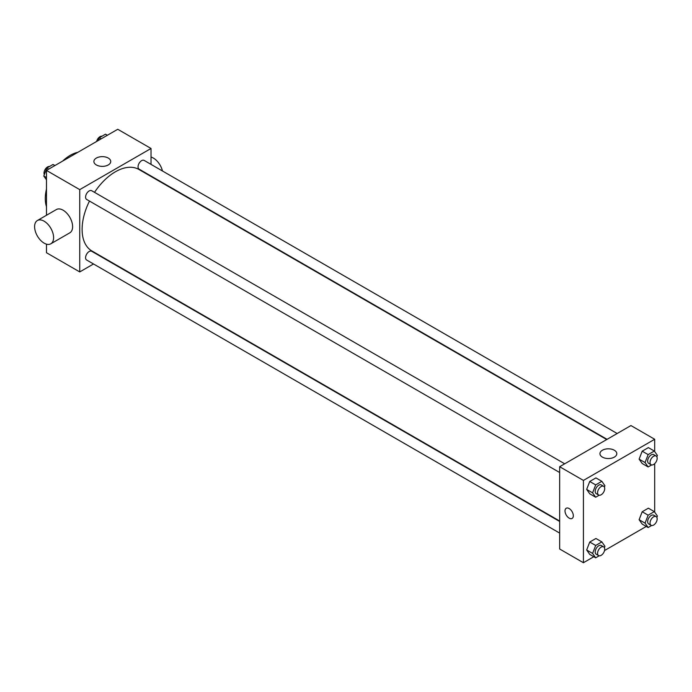 <?xml version="1.0" encoding="UTF-8"?>
<svg xmlns="http://www.w3.org/2000/svg" width="692" height="692" viewBox="0 0 692 692"><rect width="100%" height="100%" fill="white"/><g stroke="black" fill="none" stroke-linecap="round" stroke-linejoin="round"><path stroke-width="1.04" d="M46.476 206.64A35.283 20.371 -60 0 1 46.476 189.072M62.635 161.098A35.283 20.371 -60 0 1 77.841 152.318M93.515 263.972L79.744 271.93L46.476 252.727L46.476 244.146M46.476 215.264L46.476 170.422L117.752 129.274L151.02 148.477L151.02 164.385M89.476 201.069A47.039 27.161 120 0 0 82.114 229.407A47.039 27.161 120 0 0 91.863 250.937L559.664 521.024M606.702 439.55L138.902 169.462A47.039 27.161 120 0 0 94.519 192.341M151.02 176.028L151.02 176.46M79.744 271.93L79.744 189.625L151.02 148.477M617.16 433.512L144.126 160.406A5.043 2.906 120 0 0 140.242 161.755A5.043 2.906 120 0 0 138.045 166.833A5.043 2.906 120 0 0 139.092 169.133L607.083 439.333M559.664 521.465L91.673 251.265A5.043 2.906 120 0 0 87.789 252.623A5.043 2.906 120 0 0 85.583 257.692A5.043 2.906 120 0 0 86.63 260.002L559.664 533.099M559.664 472.524L86.63 199.426A5.043 2.906 -60 0 1 86.63 193.604A5.043 2.906 -60 0 1 91.673 190.698L564.698 463.796M79.744 189.625L46.476 170.422M96.352 164.947A8.425 4.861 180 0 1 93.887 161.504A8.425 4.861 180 0 1 102.312 156.643A8.425 4.861 180 0 1 110.737 161.504A8.425 4.861 180 0 1 105.539 166.002A8.425 4.861 180 0 1 96.352 164.947M37.385 220.514L56.389 209.538A13.442 7.759 60 0 1 66.743 213.136A13.442 7.759 60 0 1 72.617 226.665A13.442 7.759 60 0 1 69.831 232.815L50.827 243.792A13.442 7.759 60 0 1 37.385 236.033A13.442 7.759 60 0 1 37.385 220.514A13.442 7.759 60 0 1 47.739 224.113A13.442 7.759 60 0 1 53.604 237.633A13.442 7.759 60 0 1 50.827 243.792M162.456 170.993A13.442 7.759 -120 0 0 151.02 157.058M593.805 556.731L583.417 562.726L559.664 549.007L559.664 466.711L630.94 425.554L654.693 439.273L654.693 451.591M646.267 526.448L604.54 550.538M642.202 463.528L639.114 459.133L642.202 451.175L648.378 447.612L642.202 451.175L639.114 459.133L642.202 463.528L648.144 466.953L645.056 462.559L648.144 454.609L654.312 451.046L657.4 455.431L656.864 456.824M589.74 554.387L586.66 549.993L589.74 542.044L595.916 538.48L589.74 542.044L586.66 549.993L589.74 554.387L595.682 557.813L592.594 553.427L595.682 545.469L601.858 541.905L604.938 546.299L604.401 547.683M654.693 463.657L654.693 512.167M583.417 562.726L583.417 480.421L654.693 439.273M642.202 524.095L639.114 519.709L642.202 511.751L648.378 508.188L642.202 511.751L639.114 519.709L642.202 524.095L648.144 527.529L645.056 523.135L648.144 515.185L654.312 511.622L657.4 516.007L656.864 517.4M589.74 493.811L586.66 489.417L589.74 481.468L595.916 477.904L589.74 481.468L586.66 489.417L589.74 493.811L595.682 497.237L592.594 492.851L595.682 484.893L601.858 481.329L604.938 485.723L604.401 487.107M583.417 480.421L559.664 466.711M602.412 457.118A8.425 4.861 180 0 1 599.938 453.675A8.425 4.861 180 0 1 608.363 448.814A8.425 4.861 180 0 1 616.797 453.675A8.425 4.861 180 0 1 611.59 458.173A8.425 4.861 180 0 1 602.412 457.118M573.322 515.748A5.882 3.391 60 0 1 572.102 518.438A5.882 3.391 60 0 1 566.229 515.047A5.882 3.391 60 0 1 566.229 508.257A5.882 3.391 60 0 1 570.753 509.831A5.882 3.391 60 0 1 573.322 515.748M572.111 518.438A5.882 3.391 60 0 1 566.229 515.038A5.882 3.391 60 0 1 566.229 508.248M599.177 495.221L595.682 497.237M603.666 486.294L601.287 484.919A5.043 2.906 120 0 0 597.404 486.268A5.043 2.906 120 0 0 595.207 491.346A5.043 2.906 120 0 0 596.244 493.647L598.623 495.022A5.043 2.906 120 0 0 603.666 492.116A5.043 2.906 120 0 0 603.666 486.294A5.043 2.906 120 0 0 599.782 487.644A5.043 2.906 120 0 0 597.577 492.713A5.043 2.906 120 0 0 598.623 495.022M592.594 492.851L586.66 489.417M595.682 484.893L589.74 481.468M601.858 481.329L595.916 477.904M651.63 464.938L648.144 466.953M656.12 456.002L653.75 454.635A5.043 2.906 120 0 0 649.866 455.985A5.043 2.906 120 0 0 647.66 461.054A5.043 2.906 120 0 0 648.707 463.363L651.086 464.739A5.043 2.906 120 0 0 656.12 461.823A5.043 2.906 120 0 0 656.12 456.002A5.043 2.906 120 0 0 652.236 457.36A5.043 2.906 120 0 0 650.039 462.429A5.043 2.906 120 0 0 651.086 464.739M645.056 462.559L639.114 459.133M648.144 454.609L642.202 451.175M654.312 451.046L648.378 447.612M599.177 555.797L595.682 557.813M603.666 546.87L601.287 545.495A5.043 2.906 120 0 0 597.404 546.844A5.043 2.906 120 0 0 595.207 551.913A5.043 2.906 120 0 0 596.244 554.223L598.623 555.598A5.043 2.906 120 0 0 603.666 552.683A5.043 2.906 120 0 0 603.666 546.87A5.043 2.906 120 0 0 599.782 548.22A5.043 2.906 120 0 0 597.577 553.289A5.043 2.906 120 0 0 598.623 555.598M592.594 553.427L586.66 549.993M595.682 545.469L589.74 542.044M601.858 541.905L595.916 538.48M651.63 525.513L648.144 527.529M656.12 516.578L653.75 515.211A5.043 2.906 120 0 0 649.866 516.561A5.043 2.906 120 0 0 647.66 521.63A5.043 2.906 120 0 0 648.707 523.939L651.086 525.306A5.043 2.906 120 0 0 656.12 522.399A5.043 2.906 120 0 0 656.12 516.578A5.043 2.906 120 0 0 652.236 517.927A5.043 2.906 120 0 0 650.039 523.005A5.043 2.906 120 0 0 651.086 525.306M645.056 523.135L639.114 519.709M648.144 515.185L642.202 511.751M654.312 511.622L648.378 508.188M46.476 179.834L43.778 175.993L46.866 168.035L53.033 164.471L54.91 165.552M46.476 177.55L43.778 175.993M48.743 169.116L46.866 168.035M49.539 166.487A5.043 2.906 120 0 0 45.888 168.398A5.043 2.906 120 0 0 44.011 173.112A5.043 2.906 120 0 0 44.314 174.6M98.238 140.545L99.319 137.751L105.495 134.187L107.372 135.269M101.196 138.833L99.319 137.751M102.001 136.203A5.043 2.906 120 0 0 96.638 141.462"/></g></svg>
